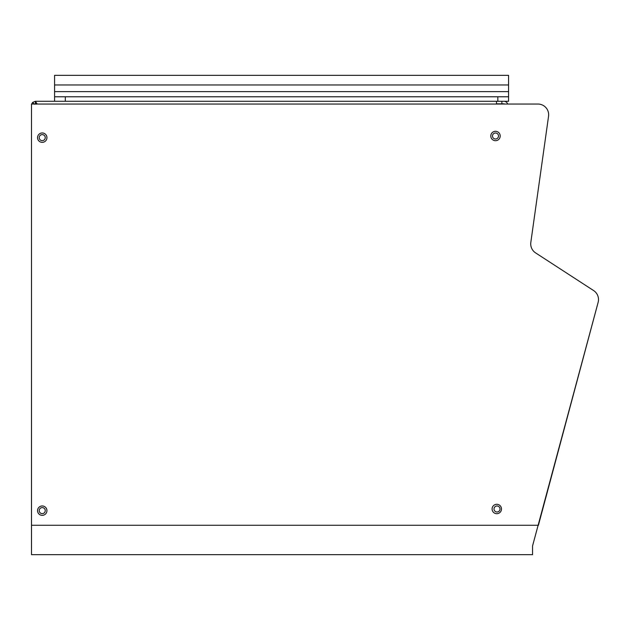 <?xml version="1.0" encoding="UTF-8"?>
<svg xmlns="http://www.w3.org/2000/svg" width="630" height="630" viewBox="0 0 630 630"><rect width="100%" height="100%" fill="white"/><g stroke="black" fill="none" stroke-linecap="round" stroke-linejoin="round"><path stroke-width="0.94" d="M498.464 136.521A3.008 3.008 0 0 0 496.023 133.04A3.008 3.008 0 0 0 492.542 135.481A3.008 3.008 0 0 0 494.975 138.962A3.008 3.008 0 0 0 498.464 136.521M37.548 510.654A4.694 4.694 0 0 1 42.242 505.961A4.694 4.694 0 0 1 46.935 510.654A4.694 4.694 0 0 1 42.242 515.348A4.694 4.694 0 0 1 37.548 510.654M37.548 137.663A4.694 4.694 0 0 1 42.242 132.962A4.694 4.694 0 0 1 46.935 137.663A4.694 4.694 0 0 1 42.242 142.356A4.694 4.694 0 0 1 37.548 137.663M532.555 554.668L532.555 545.942L598.138 302.345A10.734 10.734 0 0 0 593.61 290.564L535.602 252.898A10.734 10.734 0 0 1 530.822 242.4L548.549 116.274A10.734 10.734 0 0 0 537.918 104.044L31.508 104.044L31.508 554.668L532.555 554.668L532.555 545.942L532.555 552.101M490.801 136.001A4.694 4.694 0 0 1 495.503 131.308A4.694 4.694 0 0 1 500.196 136.001A4.694 4.694 0 0 1 495.503 140.703A4.694 4.694 0 0 1 490.801 136.001M492.093 508.993A4.694 4.694 0 0 1 496.786 504.299A4.694 4.694 0 0 1 501.488 508.993A4.694 4.694 0 0 1 496.786 513.694A4.694 4.694 0 0 1 492.093 508.993M499.968 509.512A3.008 3.008 0 0 0 497.535 506.032A3.008 3.008 0 0 0 494.054 508.473A3.008 3.008 0 0 0 496.487 511.954A3.008 3.008 0 0 0 499.968 509.512M496.503 103.832L501.874 103.832L501.874 101.265L503.898 101.265A3.906 3.906 0 0 1 507.638 104.044M45.25 510.623A3.016 3.016 0 0 0 42.234 507.599A3.016 3.016 0 0 0 39.217 510.623A3.016 3.016 0 0 0 42.234 513.639A3.016 3.016 0 0 0 45.25 510.623M45.25 137.631A3.016 3.016 0 0 0 42.234 134.607A3.016 3.016 0 0 0 39.217 137.631A3.016 3.016 0 0 0 42.234 140.647A3.016 3.016 0 0 0 45.25 137.631M530.822 242.4L548.549 116.274M31.508 525.262L538.406 525.262L598.138 302.345M31.508 548.423A3.906 3.906 0 0 1 31.5 548.163L31.508 104.911M34.681 104.044A1.339 1.339 0 0 1 35.406 103.832L36.091 104.234L36.091 102.446L37.288 104.044M31.665 104.044L32.642 102.406L34.461 104.226L35.406 103.832L35.406 101.265L36.091 102.446M32.642 102.406L35.406 101.265L496.503 101.265L496.503 104.044M501.874 103.832L503.898 103.832A1.339 1.339 0 0 1 504.622 104.044M54.582 101.265L54.582 96.776L65.315 96.776L65.315 101.265M501.874 101.265L497.834 101.265L497.834 96.776L65.315 96.776M497.834 96.776L508.567 96.776L508.567 101.265L503.898 101.265M497.834 101.265L496.503 101.265M54.582 96.776L54.582 75.332L508.567 75.332L508.567 101.265M508.567 91.618L54.582 91.618M508.567 84.979L54.582 84.979"/></g></svg>
